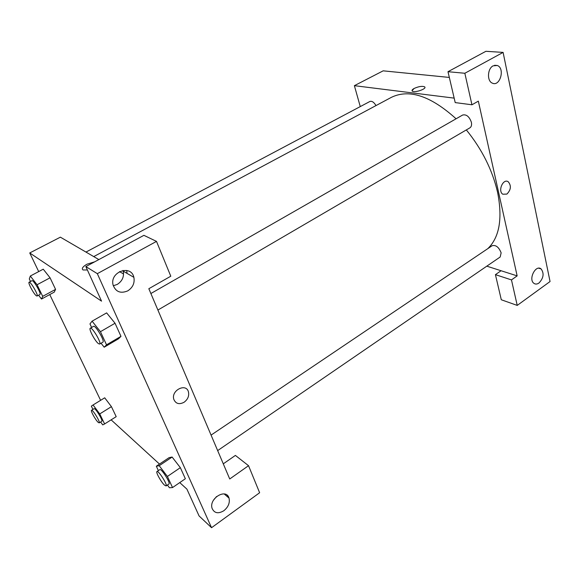 <?xml version="1.0" encoding="UTF-8"?>
<svg xmlns="http://www.w3.org/2000/svg" width="579" height="579" viewBox="0 0 579 579"><rect width="100%" height="100%" fill="white"/><g stroke="black" fill="none" stroke-linecap="round" stroke-linejoin="round"><path stroke-width="0.87" d="M511.474 279.903L517.148 275.886L478.341 101.144L471.95 104.785L455.21 102.599L447.987 71.702L485.911 51.299L503.108 52.4L550.05 281.539L517.228 305.408L501.291 299.756L495.429 274.649L511.474 279.903L517.228 305.408M360.268 106.594L354.377 85.67L383.168 70.833L449.326 77.434M493.142 65.832C487.388 68.59 486.838 81.118 492.345 83.137C500.003 87.024 505.293 68.3 497.318 65.492L493.142 65.832M447.987 71.702L464.843 73.265L503.108 52.4M471.95 104.785L464.843 73.265M517.148 275.886L501.059 270.733L495.429 274.649M538.977 283.015C543.594 278.094 544.303 273.397 541.112 268.931C535.763 264.292 528.157 279.194 533.816 283.269C535.351 284.405 537.073 284.318 538.977 283.015M424.892 87.241L424.624 86.843C422.163 85.895 418.675 86.43 414.151 88.449C418.675 86.43 422.163 85.895 424.624 86.843C427.382 88.717 414.455 93.19 412.299 91.106C411.604 90.418 412.226 89.528 414.151 88.449L412.024 90.708M354.377 85.67L454.168 98.126M506.9 194.081L502.811 194.226C497.535 191.077 503.18 178.115 508.232 181.763C511.467 185.7 511.018 189.811 506.9 194.081M506.893 194.081C511.018 189.811 511.46 185.7 508.232 181.763C503.173 178.115 497.535 191.077 502.811 194.226L506.893 194.081M501.059 270.733L486.809 266.159M211.067 435.104L492.208 245.677C495.935 244.837 498.917 247.226 501.139 252.849L500.169 257.004L217.661 450.6M85.967 252.075L369.894 101.484C371.942 100.826 373.976 102.193 375.995 105.573M150.88 293.524L462.621 115.04C466.392 114.164 469.308 116.567 471.371 122.241C471.899 124.948 471.415 126.815 469.902 127.836L157.901 310.04M466.334 129.913C481.952 149.179 492.367 169.958 497.578 192.235C502.738 218.522 499.474 237.332 487.8 248.652M93.733 256.598L391.426 97.323C409.187 88.753 430.74 95.904 456.078 118.782M229.725 478.978L148.832 288.711L170.791 276.212L156.504 241.392L97.33 273.664L211.552 527.701L259.631 492.736L248.536 465.69L229.725 478.978M38.706 271.602L29.739 252.951L60.382 237.166L98.857 259.58M119.506 271.616L123.58 273.99M184.05 402.282C179.135 404.779 175.719 403.78 173.794 399.293C170.964 390.34 186.12 382.741 188.436 391.838C189.304 395.956 187.835 399.438 184.05 402.282C187.835 399.438 189.304 395.956 188.436 391.838C186.12 382.741 170.964 390.34 173.794 399.293C175.719 403.78 179.135 404.772 184.042 402.282M127.756 290.875C120.461 293.871 115.547 291.83 113.014 284.752C109.865 271.66 131.187 264.306 133.879 277.334C134.878 283.008 132.837 287.517 127.756 290.875M223.863 510.714C218.218 514.043 214.295 513.247 212.08 508.34C208.751 498.331 226.338 487.88 229.031 498.114C230.044 502.818 228.321 507.016 223.863 510.714M113.274 285.765L117.24 284.427C122.241 281.17 124.239 276.755 123.24 271.196L123.001 270.407M126.721 270.451L127.033 273.389M213.47 500.205L216.568 496.521M223.284 463.837L235.392 455.42L248.536 465.69M227.525 495.588L226.751 496.145M211.552 527.701L199.075 515.94L186.901 489.125L179.758 482.596M156.504 241.392L143.903 235.335L85.844 266.579L101.542 301.145L29.739 252.951M85.844 266.579L97.33 273.664M100.449 331.68L115.047 323.248L120.975 336.348L118.434 338.867L120.975 336.348L115.047 323.248L106.637 312.892L92.09 321.171L100.449 331.68L106.529 344.823L104.184 347.212L101.057 343.246M30.513 281.481L29.297 278.984L30.318 276.024L43.251 269.184L50.062 277.804L55.57 289.377L54.238 292.156M99.747 413.92L111.429 406.653L116.198 416.663L111.429 406.653L104.712 397.809L93.06 404.974L99.747 413.92L104.611 423.951L102.751 424.892L100.608 422.004M158.371 470.611L156.323 466.211L169.061 457.663L172.108 457.034L180.344 467.658L185.352 478.739L180.344 467.658L167.403 476.459L172.542 487.561L169.452 487.757L167.403 485.043M100.608 400.328L49.758 294.573M159.5 464.076L111.132 419.847M86.966 264.198L94.688 261.824L86.966 264.198C82.667 266.745 81.371 268.67 83.079 269.966C81.371 268.663 82.667 266.745 86.966 264.198M87.378 269.973L83.079 269.966M92.944 409.425L91.344 406.147L93.06 404.974M99.19 422.894L101.774 421.273C103.279 420.781 95.224 407.573 94.116 408.702L91.518 410.301C90.36 410.627 95.528 419.999 98.148 422.337L99.19 422.894C100.674 422.409 92.611 409.179 91.518 410.301M104.611 423.951L116.198 416.663M30.318 276.024L37.07 284.738L42.701 296.347L41.514 299.039L38.576 295.218M37.056 296.035L39.922 294.487C41.688 294.009 33.358 279.519 31.99 280.699L29.109 282.226C27.647 282.581 33.727 293.98 36.311 295.768L37.056 296.035C38.8 295.572 30.448 281.061 29.109 282.226M37.07 284.738L50.062 277.804L55.57 289.377L54.223 292.142L41.514 299.039M42.701 296.347L55.57 289.377M156.323 466.211L159.218 465.711L167.403 476.459M166.079 485.947L168.938 483.986C170.841 483.212 161.259 468.121 159.833 469.627L156.967 471.559C155.57 472.066 161.143 482.104 164.465 485.093L166.079 485.947C167.953 485.188 158.364 470.068 156.967 471.559M159.218 465.711L172.115 457.048L169.061 457.663M172.542 487.561L185.352 478.739M91.62 327.453L89.962 323.914L92.09 321.171M99.653 344.064L102.874 342.182C105.183 341.393 95.361 324.761 93.523 326.361L90.281 328.221C88.442 328.792 95.05 341.255 98.444 343.644L99.653 344.064C101.933 343.289 92.083 326.636 90.281 328.221M106.529 344.823L120.975 336.348M104.184 347.212L118.427 338.845M497.318 65.492L494.589 65.275M541.112 268.931L538.694 268.193M133.879 277.334L123.24 271.196M229.031 498.114L224.203 493.952"/></g></svg>
